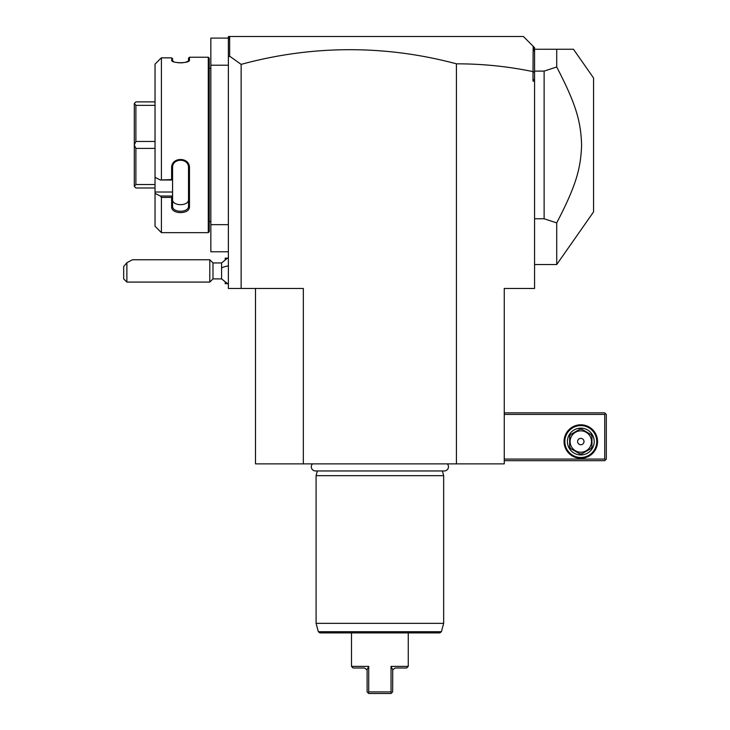 <?xml version="1.0" encoding="UTF-8"?>
<svg xmlns="http://www.w3.org/2000/svg" width="730" height="730" viewBox="0 0 730 730"><rect width="100%" height="100%" fill="white"/><g stroke="black" fill="none" stroke-linecap="round" stroke-linejoin="round"><path stroke-width="1.09" d="M228.38 38.097L210.842 38.097L210.842 65.207L228.38 65.207L228.38 224.667L210.842 224.667L210.842 65.207M228.38 251.777L210.842 251.777L210.842 224.667M209.245 221.482L210.842 221.482M209.245 68.392L210.842 68.392M155.034 64.14L160.344 58.792L155.034 64.14L155.034 177.326L160.344 180L171.614 179.553L171.614 168.037C171.103 156.667 189.982 156.649 189.471 168.037L189.471 206.654C189.982 214.593 171.103 214.583 171.614 206.654L171.614 197.419L161.412 197.419L161.412 232.642L208.287 232.642L209.245 231.684L209.245 58.19L208.287 57.232L189.471 57.232L189.471 60.115L188.513 61.037L188.513 58.19L189.471 57.232M189.043 60.855L189.471 60.115C189.973 63.565 171.112 63.565 171.614 60.115L173.959 61.867M178.312 62.753L179.963 62.853M181.058 62.853L183.038 62.725M185.484 62.333L188.513 61.037M172.627 61.274L172.572 58.692L171.614 57.843L161.412 57.843L160.344 58.792M172.043 60.855L171.614 57.843L172.572 58.692M208.287 232.642L208.287 57.232M161.412 179.553L161.412 57.843M160.344 180L172.572 180L172.572 196.16L171.614 197.419M171.614 179.553L172.572 180M171.614 168.037L172.572 167.79C172.052 157.762 189.034 157.762 188.513 167.79L188.513 205.988C189.034 213.023 172.052 213.023 172.572 205.988L172.572 196.16M172.572 179.954L172.572 166.285M189.471 168.037L188.513 167.79M189.471 206.654L188.513 205.988L188.513 199.573M171.614 206.654L172.572 205.988M172.572 196.023L160.344 196.023L155.034 193.35L160.344 196.023L161.412 197.419M161.412 232.642L155.034 226.263L155.034 192.017L172.572 192.017M155.034 177.326L155.034 192.017M172.572 199.354C172.061 206.435 189.034 206.435 188.513 199.354L188.513 205.988M155.034 101.881L135.889 101.881L134.302 103.478L135.889 105.348L155.034 105.348M155.034 141.465L135.889 141.465L135.889 105.348M155.034 148.409L135.889 148.409L134.302 144.996L134.302 103.541M135.889 141.465L134.302 144.878M155.034 184.526L135.889 184.526L135.889 148.409M155.034 187.993L135.889 187.993L134.302 186.396L134.302 144.996M135.889 184.526L134.302 186.332M533.019 71.622L533.146 46.245L523.392 36.5L534.561 47.66L534.561 79.032L533.019 81.149L533.019 71.622C507.943 66.412 482.411 63.811 456.423 63.82L456.423 463.869L303.333 463.869L303.333 288.459L241.137 288.459L241.137 64.377L229.649 56.192L228.38 57.141L228.38 65.207M228.38 57.141L228.38 36.5L229.977 36.5L228.736 37.741L228.38 39.986M523.392 36.5L229.977 36.5L523.392 36.5M228.38 224.667L228.38 288.459L241.137 288.459M456.423 63.82A811.87 574.081 90 0 0 241.137 64.377M255.491 288.459L255.491 463.869L303.333 463.869M533.019 81.149L534.561 81.149L534.561 288.459L504.257 288.459L504.257 463.869L456.423 463.869M229.649 56.192L229.649 36.838M534.561 72.453L533.146 71.513M534.561 79.032L534.561 81.149M534.561 52.505L533.73 46.839M504.257 414.43L604.723 414.43L604.723 459.088L605.517 459.882L604.723 460.676L504.257 460.676M604.723 459.088L504.257 459.088M564.062 441.541A16.744 16.744 0 0 1 580.806 424.796A16.744 16.744 0 0 1 597.551 441.541A16.744 16.744 0 0 1 580.806 458.285A16.744 16.744 0 0 1 564.062 441.541M604.723 414.43L605.517 413.636L604.723 412.842L504.257 412.842M605.517 459.882L606.32 459.088L606.32 414.43L605.517 413.636M596.748 441.541A15.95 15.95 0 0 1 580.806 457.491A15.95 15.95 0 0 1 564.856 441.541A15.95 15.95 0 0 1 580.806 425.599A15.95 15.95 0 0 1 596.748 441.541M567.411 441.541A13.396 13.396 0 0 1 580.806 428.145A13.396 13.396 0 0 1 594.202 441.541A13.396 13.396 0 0 1 580.806 454.936A13.396 13.396 0 0 1 567.411 441.541M590.816 448.649L581.956 453.768L590.816 448.649A12.282 12.282 0 0 0 591.966 446.66L591.966 436.43L591.966 446.66M579.657 453.768L570.796 448.649L579.657 453.768A12.282 12.282 0 0 0 581.956 453.768M569.637 446.66L569.637 436.43L569.637 446.66A12.282 12.282 0 0 0 570.796 448.649M570.796 434.432L579.657 429.322L570.796 434.432A12.282 12.282 0 0 0 569.637 436.43M581.956 429.322L590.816 434.432L581.956 429.322A12.282 12.282 0 0 0 579.657 429.322M591.966 436.43A12.282 12.282 0 0 0 590.816 434.432M580.806 452.226A10.685 10.685 0 0 0 591.492 441.541A10.685 10.685 0 0 0 580.806 430.855A10.685 10.685 0 0 0 570.121 441.541A10.685 10.685 0 0 0 580.806 452.226M577.612 441.541A3.194 3.194 0 0 0 580.806 444.734A3.194 3.194 0 0 0 583.991 441.541A3.194 3.194 0 0 0 580.806 438.356A3.194 3.194 0 0 0 577.612 441.541M534.561 218.772L544.124 218.772L544.124 71.102L556.716 66.996L556.716 49.257L534.561 49.257M556.716 49.257L573.461 49.257L593.563 77.964L593.563 211.91L556.716 264.534L556.716 222.878L544.124 218.772M544.124 71.102L534.561 71.102M556.716 66.996C576.627 105.229 580.788 122.029 581.609 144.932C580.788 167.845 576.627 184.644 556.716 222.878M312.467 463.869A4.179 4.179 0 0 0 315.47 470.95L444.287 470.95A4.179 4.179 0 0 0 447.289 463.869M317.358 470.95L316.09 475.668L316.09 623.338L443.667 623.338L443.667 475.668L316.09 475.668M442.398 470.95L443.667 475.668M441.413 631.724L318.335 631.724L319.877 632.901L439.88 632.901L441.413 631.724L443.667 623.338M408.262 632.901L408.262 666.39L391.043 666.39L391.043 691.903L368.714 691.903L368.714 666.39L351.495 666.39L351.495 632.901M389.126 691.903L389.665 691.903M367.099 669.629L367.117 691.903L368.714 693.5L368.203 692.989L368.714 691.903M373.532 693.5L374.435 693.5M376.05 693.5L391.043 693.5L368.714 693.5L368.203 692.989M391.043 691.903L391.554 692.989L391.043 693.5M351.495 666.39L353.083 667.986L364.571 667.986L367.007 669.793L368.468 666.91M391.554 692.989L392.63 691.903L392.74 669.793L395.185 667.986L406.665 667.986L408.262 666.39M391.043 666.39L392.74 669.793M392.01 668.397L391.782 667.932M228.38 284.317L221.582 278.887L221.582 262.946L228.38 257.507M225.196 259.223L225.196 258.155L226.793 258.155M226.793 283.669L225.196 283.669L225.196 282.61M212.987 262.946L212.987 278.887L209.793 282.081L209.793 259.752L212.987 262.946L221.582 262.946M126.874 282.081L123.68 278.887L123.68 266.532L126.874 262.727L126.874 282.081L209.793 282.081M126.874 262.727L132.449 259.752L209.793 259.752M221.582 267.946A14.354 5.338 0 0 1 228.38 265.93M534.561 264.534L556.716 264.534M318.335 631.724L316.09 623.338M221.582 278.887L212.987 278.887"/></g></svg>
